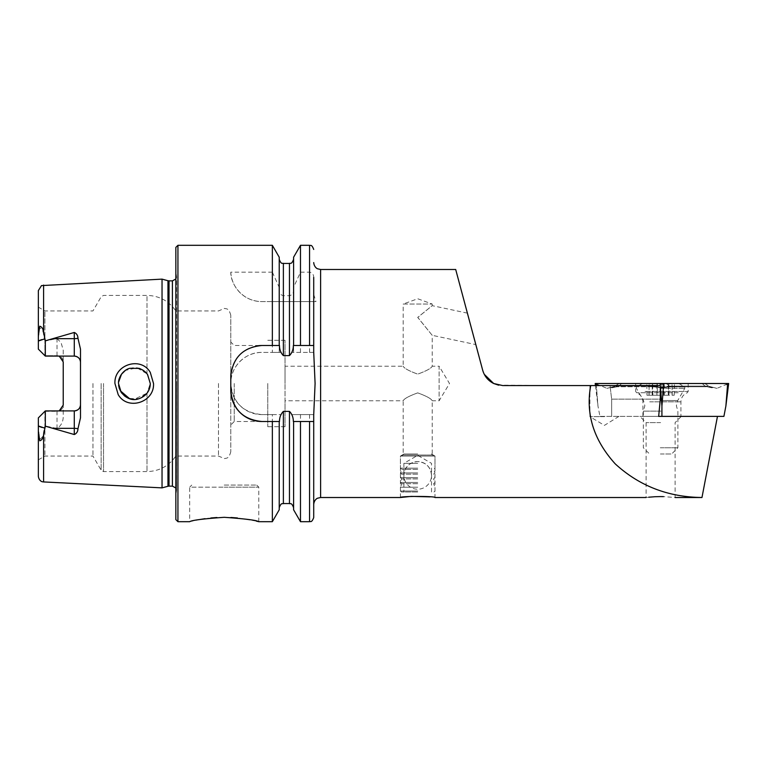 <?xml version="1.0" encoding="UTF-8"?>
<svg xmlns="http://www.w3.org/2000/svg" width="767" height="767" viewBox="0 0 767 767"><rect width="100%" height="100%" fill="white"/><g stroke="black" fill="none" stroke-linecap="round" stroke-linejoin="round"><path stroke-width="0.58" stroke-dasharray="3.83 2.88" d="M150.274 372.407C141.08 356.089 113.871 364.421 114.935 383.5L118.185 394.602C127.619 410.997 154.57 402.464 153.515 383.5L150.274 372.407M118.597 385.245L118.501 383.5C118.281 380.7 119.326 377.537 121.637 374.028C124.033 370.96 126.747 369.052 129.767 368.294L139.354 368.4C143.429 370.193 146.181 372.283 147.609 374.67L150.284 383.5L147.005 393.183L150.294 383.5C149.929 390.834 146.19 395.897 139.057 398.696C132.413 400.834 126.45 398.715 121.186 392.34L118.511 383.5L120.218 390.681M400.432 497.515L400.432 456.058L403.193 455.052L403.193 400.777C404.113 398.706 408.955 396.069 417.708 392.877C426.462 396.079 431.303 398.715 432.214 400.777L432.214 455.052L403.193 455.052L432.214 455.052L434.975 456.058L400.432 456.058L434.975 456.058L417.708 456.058L434.975 456.058L434.975 497.515L430.066 496.872M467.391 313.137L432.214 305.659L417.747 317.365L432.214 335.323L432.214 366.223C431.284 368.285 426.462 370.921 417.718 374.123C408.964 370.931 404.123 368.304 403.193 366.223C404.113 368.294 408.955 370.931 417.708 374.123C426.462 370.921 431.303 368.285 432.214 366.223L439.127 366.223L439.127 400.777L439.127 366.223L449.5 383.5L439.127 400.777L432.214 400.777C431.284 398.715 426.462 396.079 417.718 392.877C408.964 396.069 404.123 398.696 403.193 400.777L285.036 400.777L285.036 383.5L285.036 426.692L285.036 400.777M285.036 366.223L285.036 383.5L285.036 366.223L403.193 366.223L403.193 304.039L432.214 304.039L403.193 304.039L417.708 298.756L432.214 304.039L432.214 305.659L417.737 317.442L432.214 335.323L475.828 344.594M660.608 416.395L639.879 416.395L660.608 416.395M660.608 422.607L646.092 422.607L660.608 422.607M648.757 497.208L646.092 497.515L646.092 422.607L639.879 416.395M604.415 416.663L589.9 416.663L604.415 416.663M604.415 385.571L660.31 385.571L604.415 385.571M224.223 485.08L256.705 485.08L224.223 485.08M230.972 517.476L216.908 517.514M210.925 517.974L205.038 518.674M199.688 519.537L189.679 521.694L189.679 487.15L224.223 487.15L189.679 487.15L191.75 485.08M59.222 410.901L44.917 411.313L44.917 456.058L44.917 411.313L38.35 417.881L38.35 476.412M74.284 410.901L45.32 410.901L38.35 417.881L44.917 411.313L44.917 425.906L43.604 432.089C43.249 436.097 41.917 438.408 39.606 439.031L38.35 428.322M59.222 356.099L57.007 355.687A6.222 6.222 0 0 1 63.23 361.909L63.23 350.231L61.101 342.696L57.007 338.535L44.917 341.094L44.917 355.687L57.007 355.687L44.917 355.687L44.917 310.942L44.917 355.687L38.35 349.119L44.917 355.687L38.35 349.119L38.35 290.588M129.527 398.629L139.134 398.667L147.005 393.183L134.129 399.386M125.932 396.951L124.906 396.251M272.352 245.306L272.352 272.17L230.79 272.17C230.426 282.582 240.685 301.287 261.844 301.613L272.352 301.613L272.352 352.408L261.883 352.408C245.2 352.015 230.407 366.847 230.79 383.5L230.79 451.734L230.79 383.5C232.612 402.387 242.976 412.751 261.883 414.592L272.352 414.592L272.352 521.694M234.242 383.5L234.242 421.505L234.242 383.5M218.49 383.5L218.49 456.058L218.49 383.5M175.854 247.377L175.854 519.623M92.96 383.5L92.96 456.058L92.96 383.5M162.038 279.13L162.038 487.87M267.76 383.5L267.76 426.692L267.76 383.5M272.352 414.592L280.943 414.592L283.378 411.38L289.456 411.38L291.882 414.592L313.713 414.592L313.713 504.427M291.882 414.592L313.713 414.592L313.713 421.505L313.713 414.889M313.713 414.592L315.093 383.5L314.336 366.223M80.497 349.196L80.497 417.804M63.23 350.231L63.23 416.769C63.105 421.946 61.034 425.838 57.007 428.465L44.917 425.906M44.917 341.094L43.604 334.911C43.249 330.903 41.917 328.592 39.606 327.969L38.35 338.678M484.274 374.325L483.488 372.618M723.904 416.395L661.921 416.395L717.471 416.395L701.978 497.486C668.239 497.16 639.333 485.971 615.259 463.901C593.677 440.047 585.489 413.94 590.715 385.571L498.608 385.168M681.336 416.395L675.113 422.607L675.113 497.515L663.455 496.623M717.471 416.395L658.661 416.395L660.31 399.118L611.644 399.118L610.014 385.571L611.644 399.118L660.31 399.118L660.31 385.571L590.715 385.571M658.661 416.395L599.947 416.395L597.963 406.011L596.352 385.571M611.644 416.395L611.644 399.118L611.644 416.395M44.917 355.687L74.284 356.099M300.482 245.306L300.482 272.17L309.561 272.17C312.294 272.726 313.674 274.461 313.713 277.366L313.713 294.518L315.985 301.613L313.713 301.613L313.713 352.408L291.882 352.408L289.456 355.62L283.378 355.62L280.943 352.408L272.352 352.408M313.713 352.111L313.713 294.518M293.598 257.213L293.598 287.357L300.482 272.17M293.598 345.495L293.598 287.357M279.226 345.495L279.226 290.108C279.217 293.128 280.597 294.988 283.378 295.698L289.456 295.698C292.237 294.998 293.617 293.128 293.598 290.108M279.226 257.213L279.226 290.108M272.352 272.17L279.226 287.357M293.358 345.495L313.713 345.495L313.713 352.408L291.882 352.408M272.352 301.613L313.713 301.613M300.482 301.613L300.482 352.408M300.482 414.592L300.482 521.694M293.598 301.613L293.598 352.408L293.598 301.613M293.598 421.505L293.598 509.787M279.226 509.787L279.226 421.505M279.226 301.613L279.226 352.408L279.226 301.613M256.236 521.081L237.444 517.965M285.036 383.5L285.036 340.308L285.036 383.5M175.854 383.5L175.854 271.508L175.854 383.5M118.501 383.5C117.677 368.898 138.75 361.736 147.005 373.817L136.852 367.796L125.347 370.432M147.005 373.817L150.294 383.5L147.005 373.817L147.005 295.4L147.005 373.817M230.79 383.5L230.79 315.266L230.79 383.5M280.943 352.408L261.883 352.408A31.092 31.092 0 0 0 230.79 383.5A31.092 31.092 0 0 0 261.883 414.592L280.943 414.592M279.437 345.495L234.242 345.495L230.79 342.044M255.794 346.099A31.092 31.092 0 0 0 231.394 370.48M230.79 376.587L230.79 390.413M261.883 421.505L279.476 421.505M293.397 421.505L313.713 421.505M230.79 272.17A31.092 31.092 0 0 0 261.844 301.613L315.985 301.613M44.917 411.313L57.007 411.313A6.222 6.222 0 0 0 63.23 405.091L63.23 416.769M649.707 416.395L680.923 416.395L649.707 416.395M645.047 383.5L688.181 383.5L645.047 383.5M657.482 383.5L704.633 383.5L619.218 383.5L657.482 383.5L654.596 386.089L661.921 387.153L669.255 386.089L661.921 387.153L654.596 386.089L657.482 383.5M728.65 383.5L595.202 383.5M599.947 416.395L661.921 416.395L661.921 406.011L660.147 383.5M663.608 383.5L727.576 383.5L660.234 383.5L663.608 383.5L661.921 385.015L660.234 383.5L596.275 383.5L678.805 383.5L642.41 383.5L660.262 383.5L661.921 385.015L663.608 383.5M596.275 383.5L595.336 383.5L597.963 385.015L596.275 383.5M727.576 383.5L728.516 383.5L725.889 385.015L727.576 383.5M619.218 383.5L611.721 387.824L618.796 386.089L606.946 388.351L615.69 386.089L606.946 388.351L595.336 383.5M651.49 386.089L661.921 387.498L661.921 385.015L661.921 387.498L651.49 386.089L615.69 386.089L651.49 386.089A4.842 3.106 90 0 0 653.043 386.741L653.043 386.741A4.842 3.106 90 0 0 654.596 386.089L618.796 386.089L621.682 383.5L618.796 386.089L654.596 386.089L653.043 386.741L661.921 387.91L653.043 386.741L617.243 386.741L618.796 386.089A4.842 3.106 -90 0 1 617.243 386.741L611.721 387.824L617.243 386.741L653.043 386.741L651.49 386.089M704.633 383.5L712.131 387.824L705.046 386.089L716.905 388.351L708.162 386.089L716.905 388.351L728.516 383.5M672.362 386.089L661.921 387.498L672.362 386.089L708.162 386.089L672.362 386.089A4.842 3.106 -90 0 1 670.809 386.741L672.362 386.089M657.319 395.245L668.939 395.245L646.964 395.245L657.319 395.245L657.319 383.855L652.688 383.845L652.861 395.245M652.583 395.245L652.688 383.845L649.016 383.845L672.17 383.855L657.319 383.855M668.805 395.245L668.594 383.74L668.316 395.245L674.222 395.245L668.316 395.245M660.933 411.141L643.331 411.141L660.933 411.141M660.282 447.765L677.884 447.765L660.282 447.765M660.397 453.978L671.662 453.978L660.397 453.978M660.147 386.952L684.787 386.952L660.147 386.952M660.147 388.342L684.787 388.342L660.147 388.342M646.964 395.245L646.792 383.5L674.423 383.5L646.792 383.5M649.112 395.245L649.112 383.845L649.016 395.245M652.602 395.245L652.247 383.721L652.247 395.245M674.222 395.245L674.423 383.5M672.074 395.245L672.074 383.855L672.17 395.245M668.805 383.855L668.939 395.245M417.708 491.983L401.4 491.983L417.708 491.983M417.708 491.014L400.432 491.014L417.708 491.014M417.708 487.218L400.432 487.218L417.708 487.218M417.708 483.689L401.812 483.689L417.708 483.689M417.708 482.453L400.432 482.453L417.708 482.453M417.708 478.924L401.812 478.924L417.708 478.924M417.708 477.678L400.432 477.678L417.708 477.678M417.708 474.159L401.812 474.159L417.708 474.159M417.708 472.913L400.432 472.913L417.708 472.913M417.708 469.385L401.812 469.385L417.708 469.385M417.708 468.148L400.432 468.148L417.708 468.148M417.708 453.978L404.017 453.978L417.708 453.978M417.708 463.345L403.883 463.345L417.708 463.345M417.708 456.058L400.432 456.058L417.708 456.058M431.524 475.406A13.816 13.816 0 0 0 417.708 461.581C409.31 462.405 404.708 467.007 403.883 475.406A13.816 13.816 0 0 0 417.708 489.221A13.816 13.816 0 0 0 431.524 475.406C430.709 467.007 426.097 462.405 417.708 461.581A13.816 13.816 0 0 0 403.883 475.406M38.35 426.5L44.227 428.513M57.007 355.687L57.007 338.535M147.005 393.183L147.005 471.6L147.005 393.183M103.526 383.5L103.526 471.6L103.526 383.5M101.139 383.5L101.139 470.219L101.139 383.5M167.954 280.722L167.954 486.278M169.028 280.866L169.028 486.134M172.402 280.866L172.402 486.134M176.506 383.5L176.506 490.861L176.506 383.5M177.934 245.306L177.934 521.694M320.616 269.485L320.616 497.515M43.604 285.065L43.604 334.911M43.604 432.089L43.604 481.935M309.561 245.306L309.561 272.17M289.456 263.436L289.456 295.698M283.378 263.436L283.378 295.698M309.561 301.613L309.561 352.408M309.561 414.592L309.561 521.694M289.456 411.38L289.456 503.564M289.456 301.613L289.456 355.62M283.378 301.613L283.378 355.62M283.378 411.38L283.378 503.564M38.35 340.5L44.227 338.487M57.007 428.465L57.007 411.313A6.222 6.222 0 0 0 63.23 405.091M224.223 487.15L258.776 487.15L224.223 487.15M649.707 401.831L680.923 401.831L649.707 401.831M678.22 392.742L636.572 392.742L678.22 392.742M645.047 391.448L688.181 391.448L645.047 391.448M595.451 385.571L597.963 406.011L596.189 383.5M661.921 406.011L663.704 383.5M725.889 406.011L727.662 383.5M669.255 386.089L666.37 383.5L669.255 386.089L705.046 386.089L702.16 383.5L705.046 386.089L669.255 386.089A4.842 3.106 -90 0 0 670.809 386.741L661.921 387.91L670.809 386.741L706.608 386.741L708.162 386.089A4.842 3.106 90 0 1 706.608 386.741L670.809 386.741L669.255 386.089M615.69 386.089L617.243 386.741A4.842 3.106 -90 0 1 615.69 386.089M705.046 386.089L706.608 386.741A4.842 3.106 90 0 1 705.046 386.089M660.282 400.547L677.74 400.547L660.282 400.547M656.916 395.245L656.916 383.845M668.488 395.245L668.488 383.855M663.858 395.245L663.858 383.845M652.372 395.245L652.372 383.845M652.688 395.245L652.688 383.845M664.26 395.245L664.26 383.855M618.921 416.395L604.415 425.388L589.9 416.663L589.9 385.571M267.76 421.505L234.242 421.505L230.79 424.956M38.35 459.845L44.917 456.058L92.96 456.058L101.139 470.219L103.526 471.6L147.005 471.6C159.229 471.254 168.845 466.077 175.854 456.058L218.49 456.058L224.51 458.618C226.083 457.813 228.643 459.615 230.79 451.734M175.854 487.994L176.544 490.286L176.544 383.5L176.544 490.286L175.854 495.492M285.036 426.692L267.76 426.692M230.79 315.266C228.643 307.385 226.083 309.187 224.51 308.382L218.49 310.942L175.854 310.942C168.845 300.923 159.229 295.746 147.005 295.4L103.526 295.4L101.139 296.781L92.96 310.942L44.917 310.942L38.35 307.155M285.036 340.308L267.76 340.308M175.854 279.006L176.544 276.714L176.544 383.5L176.544 276.714L175.854 271.508M258.776 521.694L258.776 487.15L256.705 485.08M642.919 416.395L642.919 401.831C642.708 397.469 640.589 394.449 636.572 392.742L635.67 391.448L635.67 383.5M688.181 383.5L688.181 391.448L687.27 392.742C683.263 394.449 681.144 397.469 680.923 401.831L680.923 416.395M712.121 387.824L706.608 386.741L712.121 387.824M678.805 383.5L684.787 386.952L684.787 388.342L677.74 400.547L676.36 405.724L677.884 411.141L677.884 447.765L671.662 453.978M642.41 383.5L636.418 386.952L636.418 388.342L643.475 400.547L644.855 405.724L643.331 411.141L643.331 447.765L649.553 453.978M434.007 491.983L434.975 491.014L434.975 487.218L433.595 483.689L434.975 482.453L433.595 478.924L434.975 477.678L433.595 474.159L434.975 472.913L433.595 469.385L434.975 468.148L434.975 456.058L431.39 453.978M431.524 491.983L431.524 463.345L417.708 455.358L403.883 463.345L403.883 491.983M404.017 453.978L400.432 456.058L400.432 468.148L401.812 469.385L400.432 472.913L401.812 474.159L400.432 477.678L401.812 478.924L400.432 482.453L401.812 483.689L400.432 487.218L400.432 491.014L401.4 491.983"/><path stroke-width="1.15" d="M150.294 372.436L153.525 383.5C154.579 402.426 127.6 411.016 118.185 394.602L114.935 383.5C113.871 364.459 141.032 356.041 150.294 372.436M150.284 383.5L147.628 374.689C146.2 372.292 143.439 370.193 139.354 368.4L129.767 368.294C126.747 369.052 124.043 370.96 121.646 374.018C119.326 377.527 118.281 380.691 118.511 383.5L121.186 392.34C126.613 398.773 132.413 400.93 138.587 398.83C146.631 396.146 150.294 390 150.284 383.5M646.092 497.515L434.975 497.515C436.059 496.086 399.386 496.086 400.432 497.515L411.189 496.383L430.066 496.872M663.455 496.623L660.608 496.585C679.332 497.591 679.332 497.591 660.608 496.585C641.883 497.591 641.883 497.591 660.608 496.585L655.229 496.719M655.047 496.719L648.757 497.208M216.908 517.514L210.925 517.974M205.038 518.674L199.688 519.537M224.223 517.313C203.236 518.789 191.721 520.256 189.679 521.694C191.74 520.256 203.255 518.789 224.223 517.313C245.229 518.789 256.744 520.256 258.776 521.694C256.734 520.256 245.219 518.789 224.223 517.313M77.956 338.247A6.222 2.128 0 0 1 74.284 338.659L74.284 356.099C78.129 356.53 80.199 358.601 80.497 362.312A6.222 6.222 0 0 0 74.284 356.099L45.32 356.099L45.32 340.836L74.284 332.466C76.642 333.511 77.87 335.438 77.956 338.247L80.497 349.196L80.497 417.804L77.956 428.753A6.222 2.128 0 0 0 74.284 428.341L74.284 434.534C76.642 433.489 77.87 431.562 77.956 428.753M120.218 390.681L129.527 398.629M134.129 399.386L129.287 398.552M129.259 398.543L125.932 396.951M124.906 396.251L121.474 392.752L119.297 388.466M119.249 388.294L118.597 385.245M162.038 383.5L162.038 279.13L167.954 280.722L167.954 486.278L162.038 487.87L162.038 383.5M175.854 383.5L175.854 247.377L177.934 245.306L177.934 521.694L175.854 519.623L175.854 383.5M313.713 301.613L313.713 345.495L293.358 345.495C293.339 349.589 292.045 352.954 289.456 355.62L283.378 355.62C280.78 352.935 279.485 349.56 279.476 345.495L261.883 345.495C242.986 347.326 232.612 357.69 230.79 376.587L230.79 390.413C232.583 409.271 242.947 419.635 261.883 421.505L279.476 421.505C279.485 417.421 280.789 414.046 283.378 411.38L289.456 411.38C292.045 414.036 293.339 417.411 293.358 421.505L313.713 421.505L313.713 517.552L313.713 414.889L315.093 383.5L313.713 352.111L313.713 277.366M272.352 345.495L272.352 245.306L177.934 245.306M400.432 497.515L320.616 497.515L317.576 498.214C317.672 498.071 314.154 499.538 313.713 504.427L313.713 421.505M80.497 404.688A6.222 6.222 0 0 1 74.284 410.901C78.129 410.47 80.199 408.399 80.497 404.688A6.222 6.222 0 0 1 74.284 410.901L45.32 410.901L45.32 426.164L74.284 434.534M59.222 356.099L63.23 361.909L63.23 405.091L59.222 410.901M45.32 356.099L38.35 349.119L38.35 335.898L39.74 326.205C41.878 326.819 43.173 328.861 43.604 332.312L45.32 340.836M467.391 313.137L475.828 344.594L467.391 313.137M483.488 372.618L482.683 370.212C484.418 376.223 488.08 380.653 493.67 383.5L484.274 374.325M482.683 370.212L455.694 269.485L482.683 370.212M498.608 385.168L493.67 383.5L502.711 385.571L590.715 385.571C585.489 413.94 593.677 440.047 615.259 463.901C639.333 485.971 668.239 497.16 701.978 497.486L717.471 416.395M658.661 416.395L661.921 416.395L658.661 416.395L660.31 399.118L660.31 385.571L590.715 385.571M43.604 434.688L43.604 481.935L42.521 481.772C43.067 481.944 39.175 481.628 38.35 476.412L38.35 431.102L39.74 440.795C41.878 440.181 43.173 438.139 43.604 434.688L45.32 426.164M45.32 410.901L38.35 417.881L38.35 431.102M38.35 335.898L38.35 290.588L41.495 285.602L162.038 279.13M300.482 345.495L300.482 245.306L309.561 245.306C310.347 245.977 311.536 243.657 313.713 249.448M293.598 345.495L293.598 257.213L300.482 245.306M279.226 345.495L279.226 257.213L272.352 245.306M314.336 366.223L313.713 352.408M309.561 421.505L309.561 521.694L300.482 521.694L300.482 421.505M300.482 521.694L293.598 509.787L293.598 421.505M272.352 421.505L272.352 521.694L279.226 509.787L279.226 421.505M272.352 521.694L258.776 521.694L256.236 521.081M237.444 517.965L230.972 517.476M125.347 370.432L121.493 374.229L118.549 382.273M267.76 345.495L261.883 345.495A31.092 31.092 0 0 0 255.794 346.099M231.394 370.48A31.092 31.092 0 0 0 230.79 376.587M230.79 390.413A31.092 31.092 0 0 0 261.883 421.505M595.451 385.571L595.202 383.5L728.65 383.5L725.889 406.011L727.662 383.5M725.889 406.011L723.904 416.395L661.921 416.395L661.921 406.011L660.147 383.5M169.028 280.866L172.402 280.866L172.402 486.134L169.028 486.134L169.028 280.866L167.954 280.722M320.616 497.515L320.616 269.485L317.576 268.786C317.672 268.929 314.154 267.462 313.713 262.573M43.604 332.312L43.604 285.065M309.561 345.495L309.561 245.306M289.456 355.62L289.456 263.436C290.271 262.755 291.431 265.094 293.598 259.294M283.378 355.62L283.378 263.436C282.611 262.784 281.403 265.085 279.226 259.294M293.598 507.706C291.431 501.915 290.242 504.226 289.456 503.564L289.456 411.38M289.456 503.564L283.378 503.564L283.378 411.38M54.102 338.659L74.284 338.659L74.284 332.466M44.86 338.822L38.35 341.047M74.284 410.901L74.284 428.341L54.102 428.341M44.86 428.178L38.35 425.953M661.921 406.011L663.704 383.5M596.352 385.571L596.189 383.5M169.028 486.134L167.954 486.278M172.402 486.134L175.854 487.994M455.694 269.485L320.616 269.485M701.978 497.515L675.113 497.515M43.604 481.935L162.038 487.87M289.456 263.436L283.378 263.436M309.561 521.694C310.347 521.023 311.536 523.343 313.713 517.552M283.378 503.564C282.592 504.226 281.403 501.915 279.226 507.706M189.679 521.694L177.934 521.694M172.402 280.866L175.854 279.006"/></g></svg>
